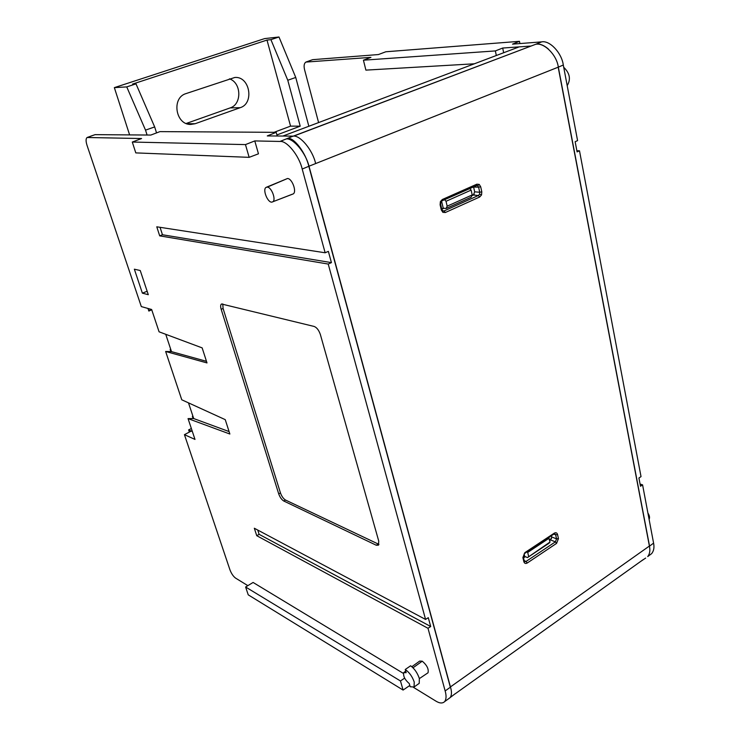 <?xml version="1.0" encoding="UTF-8"?>
<svg xmlns="http://www.w3.org/2000/svg" width="740" height="740" viewBox="0 0 740 740"><rect width="100%" height="100%" fill="white"/><g stroke="black" fill="none" stroke-linecap="round" stroke-linejoin="round"><path stroke-width="1.11" d="M247.854 585.645L235.561 578.097C233.276 576.386 231.398 573.611 229.927 569.782L184.436 434.667L194.999 439.43L188.053 418.609L229.863 434.019L225.247 419.654L181.772 399.794L165.64 351.472L206.996 362.924L202.159 347.883L159.082 331.816L151.635 309.486L141.312 306.582L87.052 145.419C85.748 141.257 85.766 138.611 87.098 137.501L141.581 138.537L132.294 142.043L245.467 144.596L249.149 157.343L258.464 153.809L254.773 140.924L279.961 141.451C286.815 140.424 299.145 155.613 302.197 169.044L325.137 252.775L156.778 226.81L159.701 235.866L328.227 264.05L425.574 619.445L254.329 528.24L256.743 535.695L427.998 628.288L445.156 690.947C446.479 695.665 446.331 699.207 444.703 701.576C442.566 703.611 439.56 703.416 435.684 700.984L413.568 687.404M315.601 163.392C312.641 150.017 300.172 134.995 293.123 136.123L267.279 135.929L276.187 132.331L159.942 131.618L150.812 135.059L95.108 134.643L87.246 137.446M95.108 134.643L90.844 136.114M405.243 669.496L406.158 672.697L403.744 672.577C403.041 676.092 404.882 679.764 409.276 683.594L410.182 686.748L414.067 686.998L414.233 682.049C412.328 676.536 409.331 672.355 405.243 669.496L410.635 665.778C414.548 668.747 417.443 672.975 419.339 678.469L419.229 683.362L418.581 683.825M320.374 334.563C318.894 330.243 316.831 327.533 314.176 326.46L221.473 303.983C220.483 304.899 220.391 306.675 221.186 309.32L278.712 493.885C279.97 497.326 281.653 499.704 283.781 501.017L376.262 545.232L378.482 545.167L378.741 541.097L320.374 334.563M148.296 294.696L140.239 270.526L134.356 269.193L142.376 293.151L148.296 294.696M272.607 201.909C276.473 200.355 271.673 187.072 267.251 187.118L266.169 187.35C262.219 189.163 267.612 202.917 271.932 202.113L293.031 193.991C297.156 192.335 292.217 178.423 287.509 178.506L266.576 187.174M419.367 678.599L428.025 672.78C428.867 669.053 426.943 665.186 422.253 661.181L419.682 661.079L411.884 666.703M448.634 698.717L450.244 697.505C451.77 695.147 451.853 691.687 450.493 687.118L445.156 690.947M302.197 169.044L309.006 166.222L450.484 687.109M328.227 264.05L331.428 262.617L328.357 251.36L325.137 252.775M427.998 628.288L430.699 626.512L428.284 617.669L425.574 619.445M256.743 535.695L259.12 534.336L430.699 626.512M259.12 534.336L257.742 530.062M331.428 262.617L162.449 234.756L159.701 235.866M162.449 234.756L160.053 227.319M308.996 166.204C305.796 152.884 293.188 137.871 286.25 138.935L279.961 141.451M245.467 144.596L254.773 140.924M249.149 157.343L135.79 152.893L132.294 142.043M188.053 418.609L193.704 418.553L188.496 402.875M165.64 351.472L171.495 351.63L165.742 334.304M206.478 361.314L171.495 351.63M229.076 431.577L193.704 418.553M184.436 434.667L190.865 431.291M278.712 493.885L280.451 492.923C281.7 496.355 283.392 498.723 285.52 500.046L378.945 544.372M280.451 492.923L223.082 308.46L221.186 309.32M222.768 303.927L223.082 308.46M147.149 291.264L142.376 293.151M643.532 559.394L454.943 693.981M276.187 132.331L277.213 136.003M409.812 685.471L403.087 690.068L248.233 594.84L245.615 587.005L253.099 582.454L403.402 673.409M404.641 678.136L400.46 680.966L403.087 690.068M245.615 587.005L400.46 680.966M308.848 126.253L295.75 77.46L278.989 37L264.624 38.6L114.349 87.625L129.611 134.902M147.972 308.45L148.842 311.059L151.737 309.801M229.419 78.838C241.554 82.677 242.045 104.414 230.159 107.901L186.212 123.469M114.349 87.625L126.744 86.904L145.521 130.129L147.084 135.031M278.989 37L270.914 39.645L266.992 40.08L132.562 84.083L136.003 83.87L126.744 86.904M148.842 311.059L150.729 309.228M170.857 349.696L170.163 349.483L170.875 351.611M193.085 416.675L192.381 416.398L193.103 418.562M192.372 431.568L188.626 429.894L189.357 432.068M186.027 93.592L234.821 77.469C249.843 76.044 254.579 103.433 240.195 107.689L195.129 123.728L190.809 124.431C175.584 125.051 171.227 97.763 186.027 93.592M276.908 134.93L300.218 126.17L287.777 80.253L295.75 77.46M145.521 130.129L154.66 126.928L156.538 132.895M136.003 83.87L154.66 126.928M274.041 132.312L290.561 126.133L266.992 40.08M300.218 126.17L290.561 126.133M270.914 39.645L287.777 80.253M192.955 416.305L192.381 416.398M170.755 349.41L170.163 349.483M188.626 429.894L191.364 428.525M548.433 49.081C544.131 45.371 540.098 43.688 536.343 44.048L541.671 41.875L512.505 44.141L519.471 41.329L385.808 51.772L378.408 54.556L312.696 59.663L309.033 60.911M645.659 558.071L640.618 561.475M503.663 52.744L502.691 48.044L530.774 46.056M318.598 122.572L304.556 69.662C303.668 65.814 304.112 63.289 305.888 62.077L370.944 57.359L363.433 60.19L495.365 50.921L502.691 48.044M642.579 484.848L640.489 486.263L638.925 478.022L641.025 476.615L579.494 150.803L577.08 151.904L575.146 141.71L577.579 140.619L563.297 65.018L558.191 67.201L649.433 546.212C650.349 550.514 649.776 553.964 647.704 556.582L651.653 553.622C653.799 550.949 654.447 547.452 653.587 543.123L642.579 484.848L640.072 484.043M495.365 50.921L496.318 55.509M474.359 63.797L365.893 70.124L363.433 60.19M312.696 59.663L306.082 62.003M563.297 65.018C561.743 52.901 549.755 40.173 541.671 41.875M579.494 150.803L576.858 150.729M649.692 555.093L651.653 553.622M519.471 41.329L519.924 43.558M647.916 513.088C649.563 515.613 649.951 517.704 649.091 519.341M563.723 67.284C569.856 73.223 571.002 79.347 567.192 85.636M472.055 195.277L474.22 194.306M472.213 194.944L447.164 206.173L446.118 208.458L471.121 197.228L472.213 194.944L471.13 190.106L469.752 188.506M446.118 208.458L443.242 208.199L441.715 208.883M441.577 201.095L443.242 208.199M447.164 206.173L446.026 201.289L471.13 190.106M444.648 199.661L446.026 201.289M549.533 539.895L551.568 538.544M550.024 542.041L527.5 557.581L548.877 543.336L550.024 542.041L548.654 537.545M527.5 557.581L524.697 556.397L523.393 557.257M524.124 553.927L524.697 556.397M528.601 556.304L527.703 552.419L549.154 538.184M527.195 551.763L527.703 552.419M293.336 136.123L535.714 44.28C544.261 42.411 556.785 54.973 558.321 67.136L649.507 545.954L450.299 687.016L308.821 166.278C305.759 152.893 294.122 137.492 287.851 138.325M481.805 191.817L479.724 192.252L479.557 194.195L478.391 195.499L479.677 197.006L481.537 194.935L481.805 191.817L480.676 186.739L479.205 184.389L476.838 184.195L442.307 199.513L440.374 201.641L440.115 204.832L441.327 209.994L442.89 212.352L445.341 212.51L479.677 197.006M471.833 195.73L473.36 195.046L478.391 195.499L444.046 210.956L445.341 212.51M442.511 210.752L444.046 210.956L442.844 211.011M441.854 209.503L441.327 209.994M440.651 204.342L440.115 204.832M441.891 200.892L442.307 199.513M476.19 185.592L476.838 184.195M476.56 185.472L477.679 185.712L478.595 187.174L480.676 186.739M551.429 535.705L551.707 536.953L556.554 538.868L558.45 538.6L557.553 534.539L555.657 534.807L556.554 538.868L555.389 541.856L556.582 543.382L558.45 538.6M549.672 540.505L550.541 539.923L555.389 541.856L526.029 561.457L527.232 563.02L556.582 543.382M524.179 560.587L526.029 561.457L524.669 561.641L524.281 561.04L523.855 561.669C524.466 563.455 525.585 563.899 527.232 563.02M524.253 560.911L523.319 556.933L522.893 557.562L523.855 561.669M523.291 556.804L524.808 552.678L522.893 557.562M524.595 553.492L554.186 533.873L554.306 533.142L524.808 552.678M554.066 533.956L554.843 533.734L555.657 534.807L553.779 534.141M282.902 136.049L518.574 47.11M441.789 209.217L443.908 208.264M474.673 191.827L473.609 187.026L478.595 187.174L479.724 192.252L474.673 191.827L473.36 195.046M523.541 557.877L525.354 556.674M551.707 536.953L550.541 539.923M91.205 136.067L87.607 137.399M286.25 138.935L293.123 136.123M376.262 545.232L378.112 544.094M283.781 501.017L285.52 500.046M287.509 178.506L267.251 187.118M272.829 201.761L292.318 194.213M413.031 667.776L422.253 661.181M186.878 123.719L195.129 123.728M230.159 107.901L240.195 107.689M536.334 44.048L535.769 44.28M309.477 60.828L306.526 61.919M653.587 543.123L649.433 546.212M557.553 534.539C556.98 532.763 555.897 532.301 554.306 533.142M308.821 166.278L558.321 67.136M535.714 44.28L293.604 136.142M479.557 194.195L481.537 194.935M442.52 210.854L442.89 212.352M440.827 202.187L440.374 201.641M477.679 185.712L479.205 184.389M450.17 697.598L444.703 701.576M405.714 671.152L404.16 672.272M450.244 697.505L455.118 693.769M414.067 686.998L419.229 683.362M443.149 211.094L441.873 209.568L440.661 204.416L440.855 202.113L442.011 200.836L476.902 185.453"/></g></svg>
